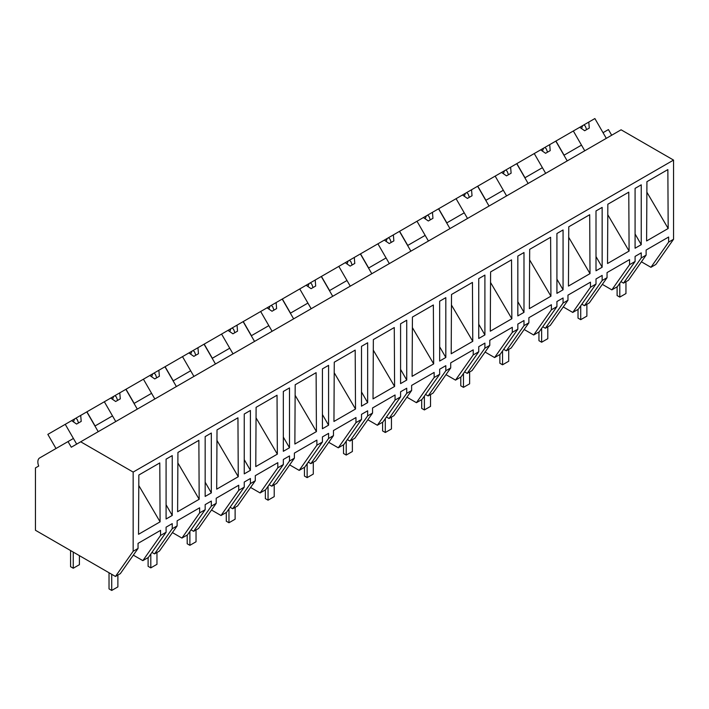 <?xml version="1.0" encoding="UTF-8"?>
<svg xmlns="http://www.w3.org/2000/svg" width="709" height="709" viewBox="0 0 709 709"><rect width="100%" height="100%" fill="white"/><g stroke="black" fill="none" stroke-linecap="round" stroke-linejoin="round"><path stroke-width="1.06" d="M56.002 448.513L47.84 434.378L65.255 424.328L76.678 444.118L73.408 438.463L68.029 441.574L71.29 447.228L621.093 129.8L673.55 160.083L673.55 239.279L655.852 264.466L650.933 267.302L641.415 261.807M650.933 267.302L668.631 242.115L668.631 237.028L646.121 250.029L646.121 255.116L641.237 257.934L641.237 252.847L635.087 256.401L635.087 261.488L629.557 264.679L629.557 259.6L607.046 272.593L607.046 277.68L602.154 280.498L602.154 275.411L596.003 278.965L596.003 284.052L590.473 287.242L590.473 282.164L567.962 295.157L567.962 300.244L563.07 303.062L563.07 297.975L556.919 301.529L556.919 306.616L551.389 309.806L551.389 304.728L528.879 317.721L528.879 322.808L523.986 325.626L523.986 320.539L517.836 324.093L517.836 329.18L512.306 332.379L512.306 327.292L489.795 340.285L489.795 345.372L484.903 348.19L484.903 343.112L478.752 346.657L478.752 351.744L473.222 354.943L473.222 349.856L450.711 362.848L450.711 367.936L445.819 370.754L445.819 365.676L439.669 369.229L439.669 374.308L434.138 377.507L434.138 372.42L411.628 385.412L411.628 390.499L406.736 393.318L406.736 388.24L400.585 391.793L400.585 396.872L395.055 400.071L395.055 394.984L372.544 407.976L372.544 413.063L367.652 415.891L367.652 410.803L361.501 414.357L361.501 419.436L360.89 419.799L355.971 422.635L355.971 417.548L333.46 430.54L333.46 435.627L328.577 438.454L328.577 433.367L322.418 436.921L322.418 442.008L321.806 442.363L316.888 445.199L316.888 440.112L294.377 453.104L294.377 458.191L289.494 461.018L289.494 455.931L283.334 459.485L283.334 464.572L282.723 464.927L277.804 467.763L277.804 462.676L255.293 475.668L255.293 480.755L250.41 483.582L250.41 478.495L244.251 482.049L244.251 487.136L243.639 487.491L238.72 490.327L238.72 485.24L216.21 498.241L216.21 503.319L211.326 506.146L211.326 501.059L205.167 504.613L205.167 509.7L204.555 510.055L199.637 512.891L199.637 507.804L177.126 520.805L177.126 525.883L172.243 528.71L172.243 523.623L166.083 527.177L166.083 532.264L165.472 532.619L160.553 535.455L160.553 530.367L138.042 543.369L138.042 548.447L133.159 551.274L115.452 576.461L35.45 530.27L35.45 467.922L38.711 466.035A8.703 5.025 60 0 1 39.66 457.943L68.029 441.574M611.681 135.233L608.419 129.579L603.031 132.689L606.301 138.344L594.878 118.554L588.789 122.072L589.285 128.063L584.668 130.731L579.732 127.301L573.333 130.988L584.757 150.778L581.495 145.123L563.947 155.253L567.218 160.908L555.794 141.118L549.705 144.636L550.202 150.627L545.584 153.295L540.648 149.865L534.249 153.552L545.673 173.342L542.412 167.687L524.864 177.817L528.134 183.471L516.71 163.682L510.622 167.2L511.118 173.191L506.501 175.859L501.564 172.429L495.166 176.116L506.589 195.906L503.328 190.251L485.78 200.381L489.05 206.035L477.627 186.245L471.538 189.764L472.034 195.755L467.417 198.423L462.481 194.993L456.082 198.688L467.506 218.469L464.244 212.815L452.085 219.834L446.705 222.945L449.967 228.599L438.543 208.809L432.455 212.328L432.951 218.319L428.333 220.986L423.397 217.557L416.998 221.252L428.422 241.033L425.161 235.379L413.001 242.398L407.622 245.509L410.883 251.163L399.459 231.373L393.371 234.892L393.867 240.883L389.25 243.55L384.313 240.121L377.915 243.816L389.338 263.597L386.077 257.943L373.918 264.962L368.538 268.073L371.8 273.727L360.376 253.937L354.287 257.456L354.784 263.447L350.166 266.114L345.23 262.684L338.831 266.38L350.255 286.161L346.993 280.507L334.834 287.526L329.455 290.637L332.716 296.291L321.292 276.501L315.204 280.02L315.7 286.011L311.091 288.678L306.146 285.248L299.747 288.944L311.171 308.725L307.91 303.08L295.75 310.09L290.371 313.201L293.632 318.855L282.209 299.065L276.12 302.583L276.616 308.575L272.008 311.242L267.063 307.812L260.664 311.508L272.088 331.289L268.826 325.644L251.287 335.765L254.549 341.419L243.125 321.638L237.036 325.147L237.533 331.138L232.924 333.806L227.979 330.376L221.58 334.072L233.013 353.862L229.743 348.208L212.204 358.329L215.465 363.983L204.041 344.202L197.953 347.711L198.458 353.702L193.841 356.37L188.895 352.94L182.505 356.636L193.929 376.426L190.659 370.772L173.12 380.893L176.381 386.547L164.958 366.766L158.869 370.275L159.374 376.266L154.757 378.934L149.812 375.504L143.422 379.2L154.846 398.99L151.575 393.335L134.036 403.456L137.298 409.111L125.874 389.33L119.786 392.839L120.291 398.839L115.673 401.498L110.728 398.068L104.338 401.764L115.762 421.554L112.492 415.899L94.953 426.029L98.214 431.675L86.79 411.894L80.702 415.403L81.207 421.403L76.59 424.062L71.644 420.632L65.255 424.328M673.55 239.279L668.631 242.115M673.55 160.083L133.159 472.079L133.159 551.274M646.608 240.954L668.179 228.502L667.86 169.593L646.927 181.672L646.608 240.954M166.083 518.997L172.243 515.443L172.243 455.603L166.083 459.157L166.083 518.997M635.087 188.381L641.237 184.827L641.237 244.667L635.087 248.221L635.087 188.381M250.41 470.315L250.41 410.476L244.251 414.029L244.251 473.869L250.41 470.315L244.251 459.654M596.003 210.945L602.154 207.4L602.154 267.231L596.003 270.785L596.003 210.945M629.096 251.066L628.777 192.157L607.843 204.236L607.533 263.518L629.096 251.066L607.79 214.765M520.601 254.478L523.986 252.528L523.986 312.359L517.836 315.913L517.836 256.082L520.601 254.478M490.593 271.928L511.526 259.849L511.845 318.758L490.282 331.209L490.593 271.928M400.585 323.774L406.736 320.22L406.736 380.051L400.585 383.604L400.585 323.774M529.676 249.364L550.609 237.285L550.928 296.194L529.366 308.645L529.676 249.364M559.685 231.914L563.07 229.964L563.07 289.795L556.919 293.349L556.919 233.518L559.685 231.914M568.45 286.082L590.012 273.63L589.693 214.721L568.76 226.8L568.45 286.082M367.652 402.615L367.652 342.784L361.501 346.338L361.501 406.168L367.652 402.615L361.501 391.962M451.199 353.773L472.761 341.321L472.442 282.412L451.509 294.492L451.199 353.773M412.115 376.337L433.678 363.885L433.359 304.976L412.425 317.065L412.115 376.337M442.434 359.445L445.819 357.487L445.819 297.656L439.669 301.21L439.669 361.041L442.434 359.445M394.594 386.458L394.275 327.54L373.351 339.629L373.031 398.901L394.594 386.458L373.288 350.157M481.517 336.881L484.903 334.923L484.903 275.092L478.752 278.646L478.752 338.477L481.517 336.881M199.176 499.278L198.866 440.36L177.932 452.448L177.613 511.73L199.176 499.278L177.879 462.977M205.167 436.593L211.326 433.039L211.326 492.879L205.167 496.433L205.167 436.593M294.864 444.029L316.427 431.586L316.108 372.668L295.183 384.757L294.864 444.029M256.1 407.321L277.033 395.232L277.343 454.15L255.781 466.593L256.1 407.321M286.108 389.861L289.494 387.912L289.494 447.751L283.334 451.296L283.334 391.465L286.108 389.861M333.948 421.465L334.267 362.193L355.191 350.104L355.51 409.022L333.948 421.465M160.092 521.842L159.782 462.924L138.849 475.012L138.53 534.294L160.092 521.842L138.796 485.541M322.418 368.902L328.577 365.348L328.577 425.178L322.418 428.732L322.418 368.902M238.259 476.714L237.949 417.796L217.016 429.884L216.697 489.157L238.259 476.714L216.954 440.413M646.121 255.116L628.422 280.303L623.53 283.121L620.933 281.615M623.53 283.121L641.237 257.934M133.159 472.079L80.702 441.796M635.087 234.005L641.237 244.667M646.874 192.201L668.179 228.502M160.553 535.455L142.855 560.642L148.385 557.451L166.083 532.264M142.855 560.642L133.336 555.147M138.042 548.447L120.344 573.634L115.452 576.461M166.083 504.781L172.243 515.443M635.087 261.488L617.379 286.675L611.849 289.866L602.34 284.371M611.849 289.866L629.557 264.679M607.046 277.68L589.339 302.867L584.455 305.685L581.85 304.188M584.455 305.685L602.154 280.498M596.003 256.569L602.154 267.231M596.003 284.052L578.296 309.239L572.766 312.43L563.256 306.935M572.766 312.43L590.473 287.242M567.962 300.244L550.255 325.431L545.372 328.249L542.766 326.752M545.372 328.249L563.07 303.062M556.919 279.133L563.07 289.795M568.707 237.329L590.012 273.63M556.919 306.616L539.212 331.803L533.682 334.994L524.173 329.499M533.682 334.994L551.389 309.806M528.879 322.808L511.171 347.995L506.288 350.813L503.682 349.315M506.288 350.813L523.986 325.626M517.836 301.697L523.986 312.359M529.623 259.893L550.928 296.194M517.836 329.18L500.129 354.367L494.598 357.558L485.089 352.063M494.598 357.558L512.306 332.379M489.795 345.372L472.088 370.559L467.204 373.377L464.599 371.879M467.204 373.377L484.903 348.19M478.752 324.261L484.903 334.923M490.539 282.466L511.845 318.758M478.752 351.744L461.045 376.931L455.515 380.121L446.005 374.636M455.515 380.121L473.222 354.943M450.711 367.936L433.004 393.123L428.121 395.941L425.515 394.443M428.121 395.941L445.819 370.754M439.669 346.825L445.819 357.487M451.456 305.03L472.761 341.321M439.669 374.308L421.961 399.495L416.431 402.685L406.922 397.2M416.431 402.685L434.138 377.507M411.628 390.499L393.92 415.687L389.037 418.505L386.432 417.007M389.037 418.505L406.736 393.318M400.585 369.389L406.736 380.051M412.372 327.593L433.678 363.885M400.585 396.872L382.878 422.059L377.348 425.249L367.838 419.763M377.348 425.249L395.055 400.071M372.544 413.063L354.837 438.251L349.954 441.069L347.348 439.571M349.954 441.069L367.652 415.891M361.501 419.436L343.794 444.623L338.273 447.813L328.754 442.327M338.273 447.813L355.971 422.635M333.46 435.627L315.762 460.815L310.87 463.633L308.264 462.135M310.87 463.633L328.577 438.454M322.418 414.526L328.577 425.178M334.205 372.721L355.51 409.022M322.418 442.008L304.719 467.187L299.189 470.386L289.671 464.891M299.189 470.386L316.888 445.199M294.377 458.191L276.678 483.378L271.786 486.197L269.19 484.699M271.786 486.197L289.494 461.018M283.334 437.09L289.494 447.751M295.121 395.285L316.427 431.586M283.334 464.572L265.636 489.751L260.106 492.95L250.587 487.455M260.106 492.95L277.804 467.763M255.293 480.755L237.595 505.942L232.703 508.761L230.106 507.263M232.703 508.761L250.41 483.582M256.038 417.849L277.343 454.15M244.251 487.136L226.552 512.315L221.022 515.514L211.504 510.019M221.022 515.514L238.72 490.327M216.21 503.319L198.511 528.506L193.619 531.325L191.022 529.827M193.619 531.325L211.326 506.146M205.167 482.217L211.326 492.879M205.167 509.7L187.468 534.878L181.938 538.078L172.42 532.583M181.938 538.078L199.637 512.891M177.126 525.883L159.428 551.07L154.535 553.897L151.939 552.391M154.535 553.897L172.243 528.71M564.08 155.174L555.927 141.038L573.333 130.988M588.789 122.072L579.732 127.301M583.924 124.873L585.35 126.202L586.618 129.605M582.656 125.608L581.54 128.551M524.997 177.737L516.843 163.611L534.249 153.552M549.705 144.636L540.648 149.865M544.84 147.445L546.267 148.766L547.534 152.169M543.573 148.172L542.456 151.114M485.913 200.301L477.76 186.175L495.166 176.116M510.622 167.2L501.564 172.429M505.756 170.009L507.183 171.33L508.45 174.733M504.498 170.736L503.372 173.678M446.838 222.865L438.676 208.738L456.082 198.688M471.538 189.764L462.481 194.993M466.673 192.573L468.1 193.894L469.367 197.297M465.414 193.3L464.289 196.251M407.755 245.429L399.592 231.302L416.998 221.252M432.455 212.328L423.397 217.557M427.589 215.137L429.016 216.458L430.283 219.861M426.331 215.864L425.205 218.815M368.671 268.002L360.509 253.866L377.915 243.816M393.371 234.892L384.313 240.121M388.505 237.701L389.932 239.022L391.2 242.425M387.247 238.428L386.121 241.379M329.588 290.566L321.425 276.43L338.831 266.38M354.287 257.456L345.23 262.684M349.422 260.265L350.849 261.594L352.116 264.989M348.163 260.992L347.038 263.943M290.504 313.13L282.342 298.994L299.747 288.944M315.204 280.02L306.146 285.248M310.338 282.829L311.765 284.158L313.032 287.553M309.08 283.556L307.954 286.507M251.42 335.694L243.258 321.558L260.664 311.508M276.12 302.583L267.063 307.812M271.255 305.393L272.681 306.722L273.949 310.117M269.996 306.12L268.871 309.071M212.337 358.258L204.174 344.122L221.58 334.072M237.036 325.147L227.979 330.376M232.171 327.957L233.598 329.286L234.865 332.681M230.912 328.684L229.787 331.635M173.253 380.822L165.091 366.686L182.505 356.636M197.953 347.711L188.895 352.94M193.087 350.521L194.514 351.85L195.79 355.244M191.829 351.247L190.703 354.199M134.169 403.386L126.007 389.25L143.422 379.2M158.869 370.275L149.812 375.504M154.013 373.085L155.431 374.414L156.707 377.808M152.745 373.811L151.62 376.763M95.086 425.949L86.923 411.814L104.338 401.764M119.786 392.839L110.728 398.068M114.929 395.649L116.347 396.978L117.623 400.372M113.662 396.375L112.536 399.327M80.702 415.403L71.644 420.632M75.845 418.213L77.263 419.542L78.539 422.936M74.578 418.939L73.452 421.89M625.958 281.721L625.958 293.553L619.799 297.106L617.105 295.556L617.105 286.835M619.799 297.106L619.799 283.228M586.875 304.285L586.875 316.117L580.715 319.67L578.021 318.119L578.021 309.399M580.715 319.67L580.715 305.792M547.791 326.849L547.791 338.68L541.632 342.234L538.946 340.683L538.946 331.963M541.632 342.234L541.632 328.356M508.707 349.413L508.707 361.244L502.548 364.798L499.863 363.247L499.863 354.527M502.548 364.798L502.548 350.92M469.624 371.977L469.624 383.817L463.473 387.362L460.779 385.811L460.779 377.091M463.473 387.362L463.473 373.483M430.54 394.541L430.54 406.381L424.39 409.935L421.695 408.375L421.695 399.654M424.39 409.935L424.39 396.047M391.457 417.105L391.457 428.945L385.306 432.499L382.612 430.939L382.612 422.218M385.306 432.499L385.306 418.611M352.373 439.677L352.373 451.509L346.222 455.063L343.528 453.503L343.528 444.782M346.222 455.063L346.222 441.184M313.289 462.241L313.289 474.073L307.139 477.627L304.445 476.067L304.445 467.346M307.139 477.627L307.139 463.748M274.206 484.805L274.206 496.637L268.055 500.191L265.361 498.631L265.361 489.91M268.055 500.191L268.055 486.312M235.122 507.369L235.122 519.201L228.972 522.755L226.277 521.195L226.277 512.474M228.972 522.755L228.972 508.876M196.038 529.933L196.038 541.765L189.888 545.318L187.194 543.759L187.194 535.038M189.888 545.318L189.888 531.44M156.964 552.497L156.964 564.329L150.804 567.882L148.11 566.323L148.11 557.602M150.804 567.882L150.804 554.004M117.88 575.061L117.88 586.892L111.721 590.446L109.026 588.895L109.026 572.748M111.721 590.446L111.721 574.299M79.408 555.643L79.408 564.683L73.257 568.237L70.563 566.686L70.563 550.538M73.257 568.237L73.257 552.089"/></g></svg>
